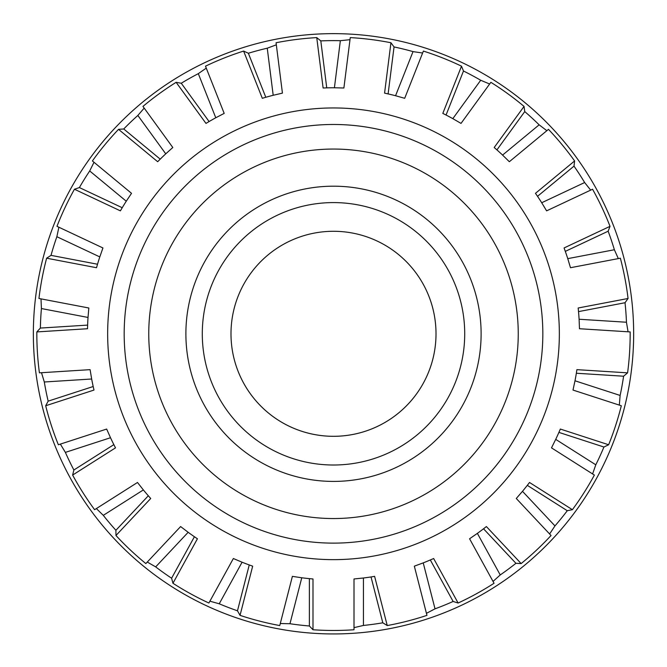 <?xml version="1.0" encoding="UTF-8"?>
<svg xmlns="http://www.w3.org/2000/svg" width="667" height="667" viewBox="0 0 667 667"><rect width="100%" height="100%" fill="white"/><g stroke="black" fill="none" stroke-linecap="round" stroke-linejoin="round"><path stroke-width="1" d="M559.346 333.8A225.846 225.846 0 0 0 220.577 138.211A225.846 225.846 0 0 0 220.577 529.39A225.846 225.846 0 0 0 559.346 333.8M230.99 333.8A102.51 102.51 0 0 1 384.759 245.022A102.51 102.51 0 0 1 384.759 422.578A102.51 102.51 0 0 1 230.99 333.8M481.115 333.8A147.615 147.615 0 0 0 259.696 205.961A147.615 147.615 0 0 0 259.696 461.639A147.615 147.615 0 0 0 481.115 333.8M464.716 333.8A131.216 131.216 0 0 0 267.892 220.168A131.216 131.216 0 0 0 267.892 447.432A131.216 131.216 0 0 0 464.716 333.8M374.504 631.132A300.15 300.15 0 0 1 231.574 51.484A300.15 300.15 0 0 1 491.896 588.753A300.15 300.15 0 0 1 374.504 631.132M414.332 566.166L423.228 562.881L435.026 608.838L426.438 613.332L414.332 566.166M426.963 615.358L426.438 613.332L426.963 615.358A296.665 296.665 0 0 1 387.244 625.554L382.808 622.803L371.027 576.947L374.612 576.363L387.244 625.554M469.576 538.769L477.38 533.367L500.233 574.946L493.038 581.432L469.576 538.769M494.047 583.266L493.038 581.432L494.047 583.266A296.665 296.665 0 0 1 458.112 603.026L453.126 601.459L430.315 559.972L433.642 558.521L458.112 603.026M516.275 498.482L522.486 491.321L554.969 525.904L549.608 533.975L516.275 498.482M551.042 535.509L549.608 533.975L551.042 535.509A296.665 296.665 0 0 1 521.152 563.573L515.933 563.307L483.525 528.789L486.385 526.555L521.152 563.573M551.492 447.857L555.719 439.37L595.789 464.799L592.596 473.945L551.492 447.857M594.372 475.071L592.596 473.945L594.372 475.071A296.665 296.665 0 0 1 572.394 509.688L567.275 510.722L527.305 485.351L529.515 482.474L572.394 509.688M573.003 390.062L574.996 380.79L620.127 395.448L619.309 405.111L573.003 390.062M621.311 405.753L619.309 405.111L621.311 405.753A296.665 296.665 0 0 1 608.638 444.756L603.935 447.023L558.904 432.391L560.338 429.056L608.638 444.756M579.473 328.731L579.098 319.251L626.455 322.236L628.064 331.791L579.473 328.731M630.157 331.916L628.064 331.791L630.157 331.916A296.665 296.665 0 0 1 627.589 372.845L623.595 376.213L576.346 373.245L576.897 369.651L627.589 372.845M570.485 267.717L567.759 258.638L614.374 249.741L618.317 258.596L570.485 267.717M620.368 258.204L618.317 258.596L620.368 258.204A296.665 296.665 0 0 1 628.056 298.483L625.029 302.735L578.522 311.614L578.172 307.996L628.056 298.483M546.606 210.855L541.712 202.735L584.642 182.533L590.662 190.128L546.606 210.855M592.563 189.236L590.662 190.128L592.563 189.236A296.665 296.665 0 0 1 610.022 226.338L608.146 231.216L565.308 251.376L564.065 247.957L610.022 226.338M509.338 161.722L502.576 155.077L539.136 124.829L546.857 130.69L509.338 161.722M548.466 129.348L546.857 130.69L548.466 129.348A296.665 296.665 0 0 1 574.604 160.947L574.004 166.133L537.527 196.315L535.476 193.322L574.604 160.947M461.022 123.403L452.818 118.643L480.707 80.257L489.636 84.009L461.022 123.403M490.87 82.316L489.636 84.009L490.87 82.316A296.665 296.665 0 0 1 524.045 106.412L524.754 111.589L496.923 149.892L494.197 147.507L524.045 106.412M404.694 98.299L395.564 95.731L413.031 51.609L422.611 53.026L404.694 98.299M423.387 51.076L422.611 53.026L423.387 51.076A296.665 296.665 0 0 1 461.514 66.175L463.482 71.01L446.056 115.032L442.813 113.39L461.514 66.175M343.889 87.994L334.409 87.777L340.353 40.695L349.992 39.687L343.889 87.994M350.25 37.61L349.992 39.687L350.25 37.61A296.665 296.665 0 0 1 390.937 42.746L394.047 46.94L388.111 93.914L384.567 93.13L390.937 42.746M36.843 331.916L40.379 328.072L87.627 325.104L87.527 328.731L36.843 331.916A296.665 296.665 0 0 0 39.411 372.845L41.504 372.711L39.411 372.845M45.689 405.753L48.157 401.15L93.188 386.518L93.997 390.062L45.689 405.753A296.665 296.665 0 0 0 58.362 444.756L60.355 444.105L58.362 444.756M72.628 475.071L73.879 469.993L113.849 444.631L115.508 447.857L72.628 475.071A296.665 296.665 0 0 0 94.606 509.688L96.373 508.571L94.606 509.688M115.958 535.509L115.908 530.282L148.316 495.773L150.725 498.482L115.958 535.509A296.665 296.665 0 0 0 145.848 563.573L147.282 562.048L145.848 563.573M172.953 583.266L171.602 578.222L194.414 536.735L197.424 538.769L172.953 583.266A296.665 296.665 0 0 0 208.888 603.026L209.897 601.184L208.888 603.026M240.037 615.358L237.477 610.805L249.25 564.949L252.668 566.166L240.037 615.358A296.665 296.665 0 0 0 279.756 625.554L280.282 623.528L279.756 625.554M316.75 37.61L320.81 40.895L326.738 87.869L323.111 87.994L316.75 37.61A296.665 296.665 0 0 0 276.063 42.746L276.33 44.822L276.063 42.746M243.613 51.076L248.366 53.252L265.791 97.274L262.306 98.299L243.613 51.076A296.665 296.665 0 0 0 205.486 66.175L206.261 68.126L205.486 66.175M176.13 82.316L181.266 83.242L209.096 121.544L205.978 123.403L176.13 82.316A296.665 296.665 0 0 0 142.955 106.412L144.189 108.112L142.955 106.412M118.534 129.348L123.737 128.973L160.222 159.146L157.662 161.722L118.534 129.348A296.665 296.665 0 0 0 92.396 160.947L94.005 162.281L92.396 160.947M74.437 189.236L79.39 187.569L122.228 207.729L120.394 210.855L74.437 189.236A296.665 296.665 0 0 0 56.978 226.338L58.879 227.23L56.978 226.338M46.632 258.204L51.009 255.361L97.515 264.232L96.515 267.717L46.632 258.204A296.665 296.665 0 0 0 38.944 298.483L41.004 298.874L38.944 298.483M276.33 44.822L282.433 93.13L273.195 95.281L267.25 48.199L276.33 44.822M206.261 68.126L224.187 113.39L215.775 117.767L198.307 73.653L206.261 68.126M144.189 108.112L172.803 147.507L165.75 153.835L137.852 115.449L144.189 108.112M94.005 162.281L131.524 193.322L126.263 201.209L89.703 170.96L94.005 162.281M58.879 227.23L102.935 247.957L99.8 256.912L56.862 236.71L58.879 227.23M41.004 298.874L88.828 307.996L88.019 317.45L41.412 308.554L41.004 298.874M41.504 372.711L90.103 369.651L91.662 379.006L44.305 381.991L41.504 372.711M60.355 444.105L106.662 429.056L110.505 437.727L65.374 452.393L60.355 444.105M96.373 508.571L137.485 482.474L143.355 489.92L103.293 515.349L96.373 508.571M147.282 562.048L180.615 526.555L188.161 532.299L155.678 566.892L147.282 562.048M209.897 601.184L233.358 558.521L242.088 562.214L219.235 603.793L209.897 601.184M280.282 623.528L292.388 576.363L301.767 577.772L289.97 623.728L280.282 623.528M320.81 40.895A293.18 293.18 0 0 1 340.353 40.695M326.738 87.869A246.023 246.023 0 0 1 334.409 87.777M87.627 325.104A246.023 246.023 0 0 1 88.019 317.45M40.379 328.072A293.18 293.18 0 0 1 41.412 308.554M51.009 255.361A293.18 293.18 0 0 1 56.862 236.71M97.515 264.232A246.023 246.023 0 0 1 99.8 256.912M79.39 187.569A293.18 293.18 0 0 1 89.703 170.96M122.228 207.729A246.023 246.023 0 0 1 126.263 201.209M123.737 128.973A293.18 293.18 0 0 1 137.852 115.449M160.222 159.146A246.023 246.023 0 0 1 165.75 153.835M181.266 83.242A293.18 293.18 0 0 1 198.307 73.653M209.096 121.544A246.023 246.023 0 0 1 215.775 117.767M248.366 53.252A293.18 293.18 0 0 1 267.25 48.199M265.791 97.274A246.023 246.023 0 0 1 273.195 95.281M354.002 629.756L354.002 627.655L354.002 629.756A296.665 296.665 0 0 1 312.998 629.756L309.38 625.988A293.18 293.18 0 0 1 289.97 623.728M309.38 625.988L309.38 578.639A246.023 246.023 0 0 1 301.767 577.772M237.477 610.805A293.18 293.18 0 0 1 219.235 603.793M249.25 564.949A246.023 246.023 0 0 1 242.088 562.214M171.602 578.222A293.18 293.18 0 0 1 155.678 566.892M194.414 536.735A246.023 246.023 0 0 1 188.161 532.299M115.908 530.282A293.18 293.18 0 0 1 103.293 515.349M148.316 495.773A246.023 246.023 0 0 1 143.355 489.92M73.879 469.993A293.18 293.18 0 0 1 65.374 452.393M113.849 444.631A246.023 246.023 0 0 1 110.505 437.727M48.157 401.15A293.18 293.18 0 0 1 44.305 381.991M93.188 386.518A246.023 246.023 0 0 1 91.662 379.006M394.047 46.94A293.18 293.18 0 0 1 413.031 51.609M388.111 93.914A246.023 246.023 0 0 1 395.564 95.731M463.482 71.01A293.18 293.18 0 0 1 480.707 80.257M446.056 115.032A246.023 246.023 0 0 1 452.818 118.643M524.754 111.589A293.18 293.18 0 0 1 539.136 124.829M496.923 149.892A246.023 246.023 0 0 1 502.576 155.077M574.004 166.133A293.18 293.18 0 0 1 584.642 182.533M537.527 196.315A246.023 246.023 0 0 1 541.712 202.735M608.146 231.216A293.18 293.18 0 0 1 614.374 249.741M565.308 251.376A246.023 246.023 0 0 1 567.759 258.638M625.029 302.735A293.18 293.18 0 0 1 626.455 322.236M578.522 311.614A246.023 246.023 0 0 1 579.098 319.251M623.595 376.213A293.18 293.18 0 0 1 620.127 395.448M576.346 373.245A246.023 246.023 0 0 1 574.996 380.79M603.935 447.023A293.18 293.18 0 0 1 595.789 464.799M558.904 432.391A246.023 246.023 0 0 1 555.719 439.37M567.275 510.722A293.18 293.18 0 0 1 554.969 525.904M527.305 485.351A246.023 246.023 0 0 1 522.486 491.321M515.933 563.307A293.18 293.18 0 0 1 500.233 574.946M483.525 528.789A246.023 246.023 0 0 1 477.38 533.367M453.126 601.459A293.18 293.18 0 0 1 435.026 608.838M430.315 559.972A246.023 246.023 0 0 1 423.228 562.881M309.38 578.639L312.998 578.964L312.998 629.756M371.027 576.947A246.023 246.023 0 0 1 363.44 577.997L363.44 625.446L354.002 627.655L354.002 578.964L363.44 577.997M382.808 622.803A293.18 293.18 0 0 1 363.44 625.446M341.504 231.599A102.51 102.51 0 0 1 418.001 391.829A102.51 102.51 0 0 1 240.995 377.964A102.51 102.51 0 0 1 341.504 231.599M542.83 333.8A209.33 209.33 0 0 0 228.839 152.518A209.33 209.33 0 0 0 228.839 515.082A209.33 209.33 0 0 0 542.83 333.8M518.251 333.8A184.751 184.751 0 0 1 241.129 493.797A184.751 184.751 0 0 1 241.129 173.804A184.751 184.751 0 0 1 518.251 333.8"/></g></svg>
